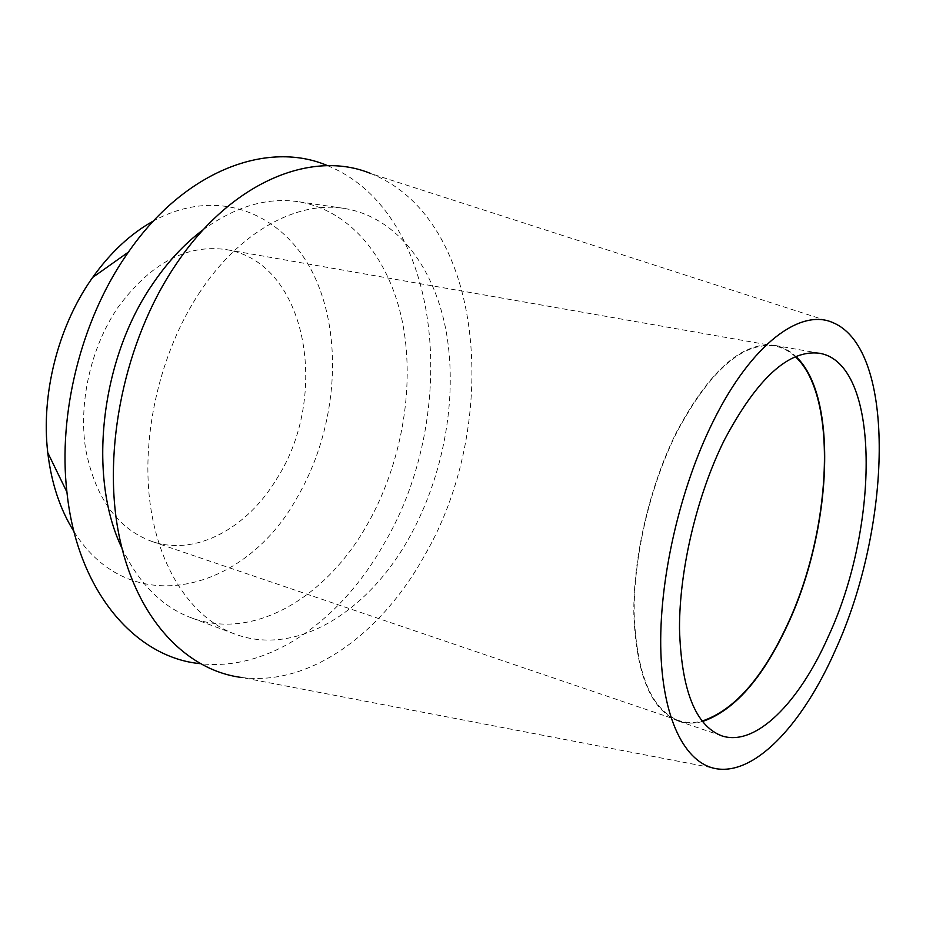 <?xml version="1.0" encoding="UTF-8"?>
<svg xmlns="http://www.w3.org/2000/svg" width="926" height="926" viewBox="0 0 926 926"><rect width="100%" height="100%" fill="white"/><g stroke="black" fill="none" stroke-linecap="round" stroke-linejoin="round"><path stroke-width="0.69" stroke-dasharray="4.63 3.47" d="M702.383 721.551C694.025 723.773 686.05 723.634 678.469 721.111C651.372 710.601 636.498 675.262 633.847 615.096C632.909 556.908 650.087 484.009 677.589 429.988C710.636 369.416 743.022 341.219 774.749 345.398C782.609 346.833 789.67 350.537 795.92 356.522M795.399 356.741C789.253 350.989 782.343 347.412 774.668 346.011C743.034 341.833 710.74 369.949 677.797 430.347C650.376 484.205 633.268 556.862 634.194 614.864C636.845 674.834 651.673 710.057 678.689 720.532C686.097 722.998 693.875 723.183 702.024 721.099M117.509 308.022C150.22 263.331 186.531 243.874 226.43 249.626C307.108 262.533 330.304 395.541 277.059 478.267C247.636 527.947 196.046 556.757 151.667 541.374C117.347 528.549 95.366 497.968 85.736 449.642C78.282 403.204 90.632 347.921 117.509 308.022M73.941 531.501C130.531 622.272 245.344 590.973 296.355 498.871C335.397 432.951 344.24 344.032 315.974 279.733C288.009 215.631 220.469 184.332 153.531 220.909M327.7 165.708C443.485 213.211 460.835 414.292 384.174 543.55C341.763 619.205 270.184 671.906 200.097 663.653M121.838 547.903C138.912 583.588 162.038 606.877 191.219 617.781C254.094 641.405 326.658 596.761 367.228 524.614C401.027 465.234 414.848 389.777 403.053 325.188C390.992 260.982 352.077 210.121 297.848 201.66C267.024 197.18 235.551 206.486 203.419 229.555M198.731 293.808C239.105 231.616 296.818 200.792 343.731 208.338C397.335 216.73 435.266 268.424 446.587 333.754C457.641 399.488 443.357 476.369 409.5 537.149C368.861 610.975 296.829 657.333 234.648 633.986C192.492 618.348 158.427 569.305 149.85 501.441C141.4 433.623 160.522 352.088 198.731 293.808M719.074 769.089L241.628 677.485C310.847 686.536 382.403 632.4 424.907 554.94C501.417 423.251 485.363 218.987 370.759 173.556L833.423 322.861M819.533 353.269L774.749 345.398M721.516 735.753L678.469 721.111M774.668 346.011L226.43 249.626M678.689 720.532L151.667 541.374M343.731 208.338L297.848 201.66M234.648 633.986L191.219 617.781"/><path stroke-width="1.39" d="M828.33 636.498C879.584 526.547 880.765 363.501 819.533 353.269C788.883 349.276 757.132 378.248 724.282 440.174C696.896 495.398 679.29 569.756 679.499 628.858C681.351 689.928 695.357 725.556 721.516 735.753C755.373 747.479 799.288 702.498 828.33 636.498M795.92 356.522C839.014 396.745 831.629 531.096 787.575 624.818C762.723 678.33 734.33 710.578 702.383 721.551M702.024 721.099C734.029 710.404 762.503 678.226 787.424 624.564C831.502 530.853 838.736 396.386 795.399 356.741M153.531 220.909C130.844 233.526 110.553 252.381 92.658 277.441L91.037 279.768C57.759 327.735 40.952 394.916 47.758 452.652C51.393 483.233 60.121 509.52 73.941 531.501M200.097 663.653C135.867 657.529 77.321 592.003 66.927 492.1C57.863 413.725 81.187 320.5 126.249 255.252L128.436 252.08C185.594 169.481 268.447 140.185 327.7 165.708M203.419 229.555C184.61 243.596 167.594 261.896 152.373 284.467C100.205 360.052 87.681 477.365 121.838 547.903M370.759 173.556C312.479 149.26 230.863 181.102 174.806 266.179C124.721 341 102.242 449.376 118.69 533.538C135.184 617.897 185.744 670.412 241.628 677.485M713.738 420.265C752.051 343.071 801.256 307.71 833.423 322.861C897.005 350.19 891.287 528.364 835.449 649.948C804.231 721.134 758.012 772.921 719.074 769.089C687.578 766.242 663.363 723.808 660.886 652.772C658.444 581.852 679.58 488.28 713.738 420.265M92.658 277.441L128.436 252.08M47.758 452.652L66.927 492.1"/></g></svg>
